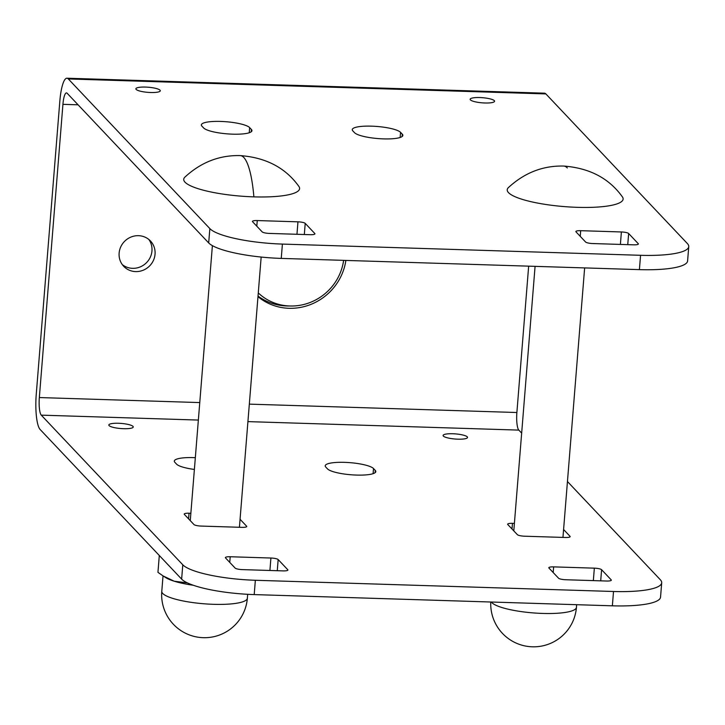 <?xml version="1.0" encoding="UTF-8"?>
<svg xmlns="http://www.w3.org/2000/svg" width="725" height="725" viewBox="0 0 725 725"><rect width="100%" height="100%" fill="white"/><g stroke="black" fill="none" stroke-linecap="round" stroke-linejoin="round"><path stroke-width="1.09" d="M345.87 260.429A54.393 51.792 -43.4 0 1 311.478 304.165A54.393 51.792 -43.4 0 1 257.973 296.643M289.284 305.977A54.393 51.792 -43.4 0 1 258.018 296.081M343.623 260.357A51.33 48.874 -43.4 0 1 309.802 302.606A51.33 48.874 -43.4 0 1 258.272 292.918M253.877 196.865A75.953 16.865 91.8 0 0 243.799 157.47L243.799 157.47A75.953 16.865 91.8 0 0 240.238 155.594C219.458 155.078 200.997 162.264 184.848 177.172A58.127 12.207 4.6 0 0 253.877 196.865A58.127 12.207 4.6 0 0 298.836 186.352M567.303 167.946A75.953 16.865 91.8 0 0 563.751 166.061C542.989 165.536 524.528 172.722 508.361 187.639A58.127 12.207 4.6 0 0 577.381 207.332A58.127 12.207 4.6 0 0 622.349 196.819M494.305 100.639A12.252 2.574 -175.4 0 1 494.577 101.255A12.252 2.574 -175.4 0 1 482.161 102.832A12.252 2.574 -175.4 0 1 470.153 99.289A12.252 2.574 -175.4 0 1 481.173 97.612A12.252 2.574 -175.4 0 1 494.305 100.639M467.253 436.831A12.252 2.574 -175.4 0 1 467.525 437.447A12.252 2.574 -175.4 0 1 455.11 439.024A12.252 2.574 -175.4 0 1 443.102 435.48A12.252 2.574 -175.4 0 1 454.122 433.804A12.252 2.574 -175.4 0 1 467.253 436.831M160.026 90.172A12.252 2.574 -175.4 0 1 160.297 90.779A12.252 2.574 -175.4 0 1 147.882 92.356A12.252 2.574 -175.4 0 1 135.874 88.812A12.252 2.574 -175.4 0 1 146.894 87.136A12.252 2.574 -175.4 0 1 160.026 90.172M132.974 426.363A12.252 2.574 -175.4 0 1 133.246 426.971A12.252 2.574 -175.4 0 1 120.83 428.548A12.252 2.574 -175.4 0 1 108.823 425.004A12.252 2.574 -175.4 0 1 119.843 423.327A12.252 2.574 -175.4 0 1 132.974 426.363M148.824 239.449A18.424 17.545 -43.4 0 1 149.604 258.58A18.424 17.545 -43.4 0 1 132.557 268.332A18.424 17.545 -43.4 0 1 122.271 264.562M135.648 271.594A18.424 17.545 136.6 0 0 153.238 260.801A18.424 17.545 136.6 0 0 150.474 240.981A18.424 17.545 136.6 0 0 125.035 240.89A18.424 17.545 136.6 0 0 123.703 266.302A18.424 17.545 136.6 0 0 135.648 271.594M553.184 572.523L553.637 566.877A6.126 1.287 -175.4 0 0 548.816 567.748A6.126 1.287 -175.4 0 0 548.952 568.056L558.549 578.206A6.126 1.287 4.6 0 0 565.808 579.746L606.517 581.024A6.126 1.287 4.6 0 0 611.329 580.154A6.126 1.287 4.6 0 0 611.193 579.855L611.148 580.435M580.236 236.332L580.689 230.686A6.126 1.287 -175.4 0 0 575.868 231.556A6.126 1.287 -175.4 0 0 576.003 231.864L585.601 242.014A6.126 1.287 4.6 0 0 592.86 243.555L633.559 244.833A6.126 1.287 4.6 0 0 638.381 243.962A6.126 1.287 4.6 0 0 638.245 243.663L638.199 244.243M256.804 226.2L257.257 220.554A6.126 1.287 -175.4 0 0 252.436 221.424A6.126 1.287 -175.4 0 0 252.572 221.723L262.169 231.873A6.126 1.287 4.6 0 0 269.428 233.423L310.128 234.701A6.126 1.287 4.6 0 0 314.949 233.831A6.126 1.287 4.6 0 0 314.813 233.523L314.768 234.102M512.013 528.987L512.466 523.341A6.126 1.287 -175.4 0 0 507.645 524.211A6.126 1.287 -175.4 0 0 507.781 524.519L517.378 534.669A6.126 1.287 4.6 0 0 524.637 536.21L565.346 537.488A6.126 1.287 4.6 0 0 570.158 536.618A6.126 1.287 4.6 0 0 570.022 536.319L569.977 536.899M188.582 518.855L189.035 513.209A6.126 1.287 -175.4 0 0 184.213 514.079A6.126 1.287 -175.4 0 0 184.349 514.388L193.947 524.528A6.126 1.287 4.6 0 0 201.206 526.078L241.914 527.356A6.126 1.287 4.6 0 0 246.727 526.486A6.126 1.287 4.6 0 0 246.591 526.178L246.545 526.767M229.752 562.392L230.206 556.746A6.126 1.287 -175.4 0 0 225.384 557.616A6.126 1.287 -175.4 0 0 225.52 557.915L235.118 568.065A6.126 1.287 4.6 0 0 242.377 569.614L283.085 570.892A6.126 1.287 4.6 0 0 287.897 570.022A6.126 1.287 4.6 0 0 287.762 569.714L287.716 570.294M198.36 420.065L41.271 415.144L182.791 564.793A61.253 12.869 4.6 0 0 255.354 580.272L613.513 591.491A61.253 12.869 4.6 0 0 661.698 582.8L660.548 597.128A61.253 12.869 -175.4 0 1 612.362 605.819L254.203 594.591A61.253 12.869 -175.4 0 1 181.64 579.121L40.12 429.472A29.399 6.534 -88.2 0 1 36.25 394.282L59.84 101.074A29.399 6.534 -88.2 0 1 66.936 78.218A29.399 6.534 -88.2 0 1 68.322 78.953L209.842 228.602A61.253 12.869 4.6 0 0 282.406 244.08L640.565 255.3A61.253 12.869 4.6 0 0 688.75 246.609A61.253 12.869 4.6 0 0 687.391 243.564L545.871 93.915L68.322 78.953M661.698 582.8A61.253 12.869 4.6 0 0 660.339 579.755L567.457 481.536M521.665 433.115L518.819 430.106L247.923 421.615M563.597 529.513L570.022 536.319M512.466 523.341L514.397 523.405M189.035 513.209L190.856 513.264M240.066 519.272L246.591 526.178M325.752 467.045A24.505 5.147 -175.4 0 1 325.208 465.822A24.505 5.147 -175.4 0 1 347.248 462.468A24.505 5.147 -175.4 0 1 373.511 468.54L375.26 470.389A24.505 5.147 -175.4 0 1 375.804 471.603A24.505 5.147 -175.4 0 1 353.764 474.957A24.505 5.147 -175.4 0 1 327.51 468.894L325.752 467.045M194.382 469.438A24.505 5.147 -175.4 0 1 176.601 464.163L174.852 462.314A24.505 5.147 -175.4 0 1 174.308 461.1A24.505 5.147 -175.4 0 1 195.333 457.683M230.206 556.746L270.914 558.023A6.126 1.287 -175.4 0 1 278.164 559.564L287.762 569.714M553.637 566.877L594.346 568.155A6.126 1.287 -175.4 0 1 601.596 569.705L611.193 579.855M580.689 230.686L621.388 231.964A6.126 1.287 -175.4 0 1 628.647 233.513L638.245 243.663M257.257 220.554L297.957 221.832A6.126 1.287 -175.4 0 1 305.216 223.373L314.813 233.523M251.403 129.467A24.505 5.147 -175.4 0 1 251.947 130.681A24.505 5.147 -175.4 0 1 229.907 134.043A24.505 5.147 -175.4 0 1 203.653 127.972L201.903 126.123A24.505 5.147 -175.4 0 1 201.36 124.908A24.505 5.147 -175.4 0 1 223.4 121.546A24.505 5.147 -175.4 0 1 249.654 127.618L251.403 129.467L251.222 131.796M354.552 132.702L352.803 130.853A24.505 5.147 -175.4 0 1 352.259 129.63A24.505 5.147 -175.4 0 1 374.299 126.277A24.505 5.147 -175.4 0 1 400.562 132.349L402.312 134.198A24.505 5.147 -175.4 0 1 402.855 135.412A24.505 5.147 -175.4 0 1 380.815 138.765A24.505 5.147 -175.4 0 1 354.552 132.702M688.75 246.609L687.599 260.937A61.253 12.869 -175.4 0 1 639.405 269.627L281.246 258.399A61.253 12.869 -175.4 0 1 208.691 242.929L67.171 93.28A14.699 3.263 91.8 0 0 66.473 92.909A14.699 3.263 91.8 0 0 62.93 104.337L39.34 397.554A14.699 3.263 91.8 0 0 41.271 415.144M66.936 78.218L544.484 93.181A29.399 6.534 91.8 0 1 545.871 93.915M528.661 266.157L516.88 412.516A14.699 3.263 -88.2 0 0 518.819 430.106M159.301 555.495L157.95 572.342L163.179 575.985L174.236 581.223A42.929 9.017 -175.4 0 1 165.971 577.743L163.179 575.985M187.413 582.9L174.236 581.223A42.929 9.017 -175.4 0 0 193.285 585.256M613.513 591.491L612.362 605.819M254.203 594.591L255.354 580.272M182.791 564.793L181.64 579.121M208.691 242.929L209.842 228.602M640.565 255.3L639.405 269.627M282.406 244.08L281.246 258.399M297.957 221.832L296.96 234.284M304.319 234.519L305.216 223.373M620.392 244.416L621.388 231.964M627.75 244.651L628.647 233.513M270.914 558.023L269.908 570.475M277.267 570.711L278.164 559.564M593.34 580.616L594.346 568.155M600.699 580.843L601.596 569.705M373.094 473.67L373.511 468.54M375.07 472.718L375.26 470.389M402.312 134.198L402.121 136.527M400.562 132.349L400.146 137.478M249.246 132.757L249.654 127.618M516.88 412.516L249.328 404.133M199.765 402.574L39.34 397.554M78.082 104.817L62.93 104.337M161.784 591.346A42.929 42.929 0 0 0 218.823 635.272A42.929 42.929 0 0 0 247.361 598.234A42.929 9.017 -175.4 0 1 208.746 604.106A42.929 9.017 -175.4 0 1 162.735 593.476A42.929 9.017 -175.4 0 1 161.784 591.346L163.025 575.886M490.771 602.013A42.929 42.929 0 0 0 547.919 644.389A42.929 42.929 0 0 0 576.447 607.342A42.929 9.017 -175.4 0 1 537.832 613.223A42.929 9.017 -175.4 0 1 491.822 602.593A42.929 9.017 -175.4 0 1 491.369 602.031M535.077 266.356L513.798 530.872M584.64 267.915L562.953 537.415M212.389 245.639L190.267 520.641M261.163 257.058L239.422 527.274M240.238 155.594C265.966 157.542 285.505 167.792 298.836 186.343M563.751 166.061C589.525 168.028 609.054 178.278 622.34 196.81M247.361 598.234L247.669 594.31M576.447 607.342L576.656 604.704"/></g></svg>
